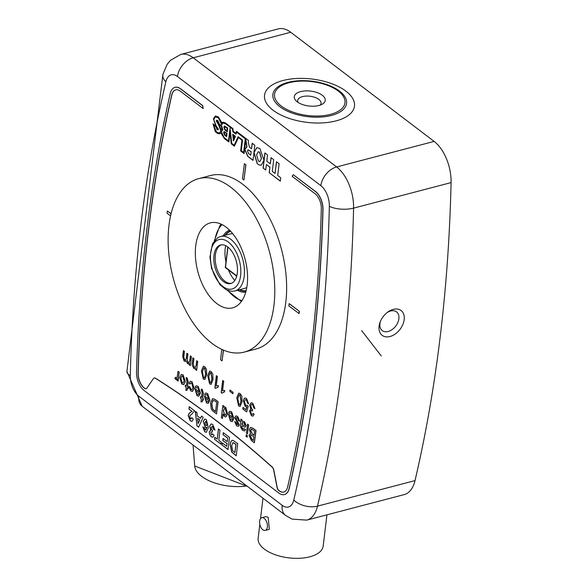 <?xml version="1.0" encoding="UTF-8"?>
<svg xmlns="http://www.w3.org/2000/svg" width="578" height="578" viewBox="0 0 578 578"><rect width="100%" height="100%" fill="white"/><g stroke="black" fill="none" stroke-linecap="round" stroke-linejoin="round"><path stroke-width="0.87" d="M205.782 430.061L206.96 427.323L205.219 427.25L203.261 421.564L204.699 419.064L206.317 419.549L208.369 427.763L206.339 432.293L204.706 431.817L202.842 426.918L204.446 427.857L205.154 429.938L205.717 430.083L206.389 427.583M218.448 428.948L220.023 430.155L218.795 440.313L221.215 442.156L220.969 444.193L214.554 439.309L214.799 437.271L217.22 439.114L218.448 428.948M236.236 455.674L231.829 452.061L230.275 444.345L230.839 441.939L231.973 440.45L233.107 440.393L237.695 443.601L236.221 455.804L231.684 452.097L230.138 444.381L230.701 441.975L232.161 440.357M144.84 388.532A3.815 2.124 -104.7 0 0 146.032 388.784A3.815 2.124 -104.7 0 0 146.826 388.185L153.394 378.612A3.815 2.124 75.3 0 1 154.181 378.012A3.815 2.124 75.3 0 1 155.366 378.258A1212.926 674.743 75.3 0 1 272.13 467.125A3.815 2.124 75.3 0 1 273.697 470.181L277.028 487.283A3.815 2.124 -104.7 0 0 278.603 490.339A12.651 7.037 -104.7 0 0 283.719 492.051A12.651 7.037 -104.7 0 0 287.671 486.886A1182.602 657.872 -104.7 0 0 321.31 208.896A12.651 7.037 -104.7 0 0 315.126 193.789L292.15 176.297L293.263 174.679L315.4 191.528A15.245 8.482 75.3 0 1 322.856 209.735A1185.196 659.317 75.3 0 1 289.144 488.338A15.245 8.482 75.3 0 1 284.376 494.566A15.245 8.482 75.3 0 1 278.907 493.085L143.98 390.388A15.245 8.482 75.3 0 1 136.524 372.174A1185.196 659.317 75.3 0 1 170.235 93.571A15.245 8.482 75.3 0 1 175.004 87.343A15.245 8.482 75.3 0 1 180.473 88.831L202.611 105.68L203.181 108.585L180.199 91.093A12.651 7.037 -104.7 0 0 175.661 89.857A12.651 7.037 -104.7 0 0 171.709 95.023A1182.602 657.872 -104.7 0 0 138.07 373.02A12.651 7.037 -104.7 0 0 144.84 388.532L144.984 388.495A3.815 2.124 -104.7 0 0 146.104 388.763M190.523 418.797L191.78 417.706L193.327 419.137L192.004 421.355L190.249 420.806L188.132 415.575L189.295 413.118L191.968 411.363L188.919 409.036L189.201 406.695L194.569 410.777L191.723 414.274L190.227 415.286L189.743 416.456L190.523 418.797L191.202 418.963M223.289 432.633L229.495 437.358L228.014 449.554L221.916 444.908L222.162 442.878L226.684 446.324L227.01 443.666L222.797 440.458L223.043 438.427L227.255 441.628L227.667 438.189L223.043 434.67L223.289 432.633M214.98 429.981L213.506 429.143L212.625 426.427L211.151 427.554L211.88 430.104L212.531 430.408L212.148 432.185L211.396 431.903L210.854 432.85L211.476 434.75L212.567 433.868L214.106 435.422L212.841 437.271L211.245 436.787L209.568 434.316L209.25 431.853L210.739 430.191L209.59 426.203L211.057 423.941L212.762 424.454L214.98 430.097L213.369 429.179L212.48 426.463L211.924 426.268M211.476 434.75L212.032 434.858M210.378 430.242L210.883 430.155L209.59 426.203M196.946 425.907L195.306 411.341L196.975 412.613L197.329 415.95L200.479 418.349L201.512 416.059L203.196 417.345L198.615 427.178L196.946 425.907L195.465 411.457M206.498 369.284L206.686 374.884L204.778 379.529L203.311 379.067L201.426 370.881L203.348 366.242L204.807 366.712L206.498 369.284M216.967 385.699L218.368 385.627L218.195 387.065L215.558 388.387L214.879 387.874L216.353 375.678L217.407 376.48L216.259 385.981L216.894 385.714M230.015 390.005L233.064 392.325L232.898 393.734L229.849 391.407L230.015 390.005M245.997 409.679L246.936 406.804L245.238 406.536L243.302 400.756L244.277 398.379L244.928 397.996L246.539 398.48L248.67 403.863L247.601 403.22L246.365 399.882L245.375 399.571L244.371 401.464L245.693 405.351L247.232 405.322L248.265 406.283L246.669 411.897L242.774 408.935L242.962 407.374L245.997 409.679L246.64 406.883M246.777 405.655L247.232 405.322M190.357 355.889L191.412 356.691L190.335 365.607L189.281 364.805L189.447 363.41L188.695 363.974L187.554 363.656L186.159 360.788L185.328 361.394L184.136 361.062L182.684 356.698L183.421 350.608L184.469 351.41L183.804 356.922L184.563 359.848L185.415 360.094L186.275 358.331L186.889 353.252L187.944 354.047L187.25 359.733L188.023 362.478L188.869 362.709L189.808 360.434L190.357 355.889M175.372 377.29L176.023 378.193L177.078 377.745L178.031 371.351L179.223 372.109L178.14 381.025L177.056 380.338L177.208 379.096L175.813 379.565L174.881 378.395L175.51 377.253L176.63 378.308M177.345 379.06L175.95 379.529M175.813 379.565L176.55 379.732M181.326 374.443L183.132 374.912L185.307 381.61L183.645 384.666M202.148 401.804L200.985 401.898L201.354 398.834L200.407 398.119L200.58 396.71L201.527 397.426L202.141 392.368L201.332 390.49L201.382 389.102L202.286 389.493L203.326 393.192L202.719 398.191L203.456 398.755L203.283 400.164L202.408 399.636L202.286 401.768L202.531 399.73M200.58 396.71L201.541 397.296M206.303 394.637L205.595 395.229L204.583 394.29L205.725 393.026L207.516 393.618L209.792 400.308L208.138 403.401L206.454 402.888L204.366 395.836L208.781 399.196L207.329 395.012L206.23 394.651L205.595 395.229M205.797 393.011L207.654 393.582L209.937 400.272L208.203 403.379M204.366 395.836L208.788 399.058M222.841 405.453L223.896 406.255L223.729 407.606L224.452 407.013L225.528 407.331L227.457 413.826L225.861 416.969L224.416 416.557L222.964 413.949L222.414 418.45L221.367 417.656L222.841 405.453L224.033 406.218L223.888 407.389M224.524 406.999L225.666 407.295L227.595 413.79L225.926 416.948M223.057 414.303L222.414 418.45M235.918 415.9L237.659 416.42L239.791 421.283L238.577 420.676L237.334 417.851L236.366 417.482L235.896 418.14L239.234 424.873L238.338 426.333L236.662 425.878L234.668 421.629L235.882 422.236L236.893 424.375L238.165 424.23M236.438 417.468L236.034 418.104M240.831 419.144L241.879 419.946L242.066 421.283L244.357 421.658L246.011 425.675L245.079 427.185L241.626 425.899L241.705 427.662L242.738 428.97L243.808 429.411L244.386 428.681L245.419 429.642L244.422 430.971L242.377 430.234L240.332 426.542L240.968 419.108L242.023 419.91L242.204 421.246L244.494 421.622L246.156 425.639L245.144 427.164M242.485 421.152L242.066 421.283M241.763 425.863L241.842 427.626L243.873 429.389M244.386 428.681L245.556 429.606L244.494 430.957M258.958 164.903L257.131 163.509L253.959 152.628L256.798 147.614L259.927 148.568L263.994 160.265L261.169 165.257L258.958 164.903L257.131 163.509M244.169 352.118L256.003 349.018A89.669 49.881 -104.7 0 0 281.551 249.638A89.669 49.881 -104.7 0 0 210.587 175.524L198.745 178.624A89.669 49.881 -104.7 0 0 168.964 225.42A89.669 49.881 -104.7 0 0 188.992 316.383A89.669 49.881 -104.7 0 0 244.169 352.118A89.669 49.881 -104.7 0 0 273.95 305.321A89.669 49.881 -104.7 0 0 253.923 214.359A89.669 49.881 -104.7 0 0 198.745 178.624M175.734 89.843A12.651 7.037 -104.7 0 0 171.847 94.987A1182.602 657.872 -104.7 0 0 138.207 372.983A12.651 7.037 -104.7 0 0 144.984 388.495M154.254 377.998A3.815 2.124 75.3 0 1 154.326 377.976A3.815 2.124 75.3 0 1 155.504 378.222A1212.926 674.743 75.3 0 1 272.267 467.089A3.815 2.124 75.3 0 1 273.835 470.145L277.173 487.247A3.815 2.124 -104.7 0 0 278.74 490.303A12.651 7.037 -104.7 0 0 283.791 492.03M293.263 174.679L315.537 191.491A15.245 8.482 75.3 0 1 322.994 209.698A1185.196 659.317 75.3 0 1 289.282 488.302A15.245 8.482 75.3 0 1 284.513 494.53A15.245 8.482 75.3 0 1 284.448 494.544M175.076 87.329A15.245 8.482 75.3 0 1 175.141 87.307A15.245 8.482 75.3 0 1 180.611 88.795L202.755 105.644L203.181 108.585M170.575 215.912L167.093 213.26L167.36 210.999L171.095 213.694M223.491 350.152L222.06 360.896L220.536 359.733L221.786 349.394M289.224 303.602L299.361 311.325L299.093 313.587L288.805 305.899L289.224 303.602M244.393 163.69L245.917 164.846L243.952 179.96L242.435 178.804L244.393 163.69M273.705 159.651L272.289 171.37L275.041 173.465L276.465 161.746L279.116 163.769L277.7 175.474L280.749 177.786L280.337 181.174L269.225 172.714L269.89 167.215L266.393 164.549L265.721 170.048L263.069 168.025L264.89 152.939L267.549 154.962L266.798 161.183L270.294 163.849L271.053 157.628L273.705 159.651M217.689 133.489L215.319 131.683L213.029 123.858L215.832 125.99L213.427 118.837L215.327 115.983L218.325 116.886L222.024 122.926L222.971 122.139L225.312 122.818L232.898 128.591L233.209 131.257L235.672 133.135L236.546 131.365L248.381 140.375L248.388 143.012L249.501 147.231L251.517 148.77L252.181 143.265L254.84 145.288L253.012 160.373L247.818 156.421L244.754 149.449L246.82 146.841L245.773 142.094L245.838 139.19L244.089 153.582L240.636 150.952L241.936 140.194L238.461 137.55L234.379 146.191L231.243 143.806L230.037 132.615L228.902 142.022L224.416 138.612L220.803 132.875L219.575 133.764L217.689 133.489L215.319 131.683M246.235 146.899L246.82 146.841M250.628 427.352L252.933 428.219L256.011 430.559L254.399 442.791L251.322 440.458L248.995 435.227L250.541 433.543L249.349 429.447L250.556 427.373L252.796 428.255L255.873 430.596L254.399 442.791M250.151 433.565L250.512 433.507M246.307 434.786L247.362 435.588L247.174 437.149L245.982 436.39L246.307 434.786M247.594 424.158L248.648 424.953L247.427 433.905L246.38 433.103L247.594 424.158M230.282 412.894L229.582 413.487L228.57 412.548L229.704 411.283L231.496 411.876L233.779 418.566L232.118 421.658L230.441 421.145L228.353 414.086L232.761 417.446L231.316 413.27L230.21 412.909L229.582 413.487M229.777 411.269L231.641 411.839L233.917 418.53L232.19 421.637M228.353 414.086L232.775 417.309M212.697 398.618L215.204 399.499L218.144 401.739L216.526 413.971L212.292 410.553L211.208 408.776L210.522 402.815L212.625 398.632L215.067 399.535L218 401.775L216.526 413.971M196.831 387.433L196.13 388.026L195.118 387.087L196.253 385.822L198.052 386.415L200.328 393.105L198.666 396.197L196.99 395.684L194.902 388.626L199.316 391.985L197.864 387.809L196.758 387.448L196.13 388.026M196.325 385.808L198.189 386.379L200.465 393.069L198.738 396.176M194.902 388.626L199.323 391.848M190.906 382.86L190.046 384.081L189.013 383.12L190.35 381.263L192.012 381.675L194.15 388.308L192.517 391.422M190.415 381.242L192.012 381.675M191.874 381.711L194.013 388.344L192.445 391.443L190.754 390.938L188.739 386.328L189.952 386.935L191.058 389.493L191.968 389.796M186.997 390.28L185.841 390.367L186.21 387.303L185.263 386.588L185.43 385.179L186.376 385.902L186.99 380.844L186.181 378.966L186.239 377.571L187.135 377.961L188.175 381.661L187.568 386.66L188.305 387.224L188.139 388.633L187.258 388.105L186.997 390.28L187.38 388.199M185.43 385.179L186.398 385.772M252.846 403.285L254.985 408.668L253.915 408.017L252.644 404.658L251.632 404.347L250.729 405.857L251.994 409.303L252.694 409.65L252.413 410.98L251.112 410.503L250.498 411.543L251.538 414.238L252.398 414.505L253.15 413.415L254.183 414.368L252.882 416.131L251.401 415.669L249.443 410.792L250.852 409.224L249.682 405.048L251.148 402.765L252.846 403.285M250.433 409.26L250.996 409.188L249.682 405.048M241.842 396.183L242.03 401.789L240.123 406.435L238.656 405.966L236.77 397.787L238.692 393.148L240.152 393.618L241.842 396.183M223.274 390.504L224.683 390.432L224.502 391.87L221.865 393.192L221.193 392.679L222.667 380.483L223.722 381.285L222.566 390.786L223.202 390.518M212.805 374.089L213 379.688L211.086 384.334L209.619 383.871L207.74 375.686L209.655 371.047L211.114 371.517L212.805 374.089M196.686 360.708L197.734 361.503L196.657 370.419L195.61 369.617L195.754 368.374L195.111 368.8L193.76 368.381L192.113 364.776L192.9 357.825L193.948 358.62L193.305 363.945L194.222 367.196L195.212 367.485L196.108 365.484L196.686 360.708M165.857 81.83A1195.593 665.105 -104.7 0 0 130.31 375.577A17.326 9.638 -104.7 0 0 138.785 396.168L282.187 505.317A17.326 9.638 -104.7 0 0 293.797 500.013A1195.593 665.105 -104.7 0 0 329.344 206.259A17.326 9.638 -104.7 0 0 320.869 185.668L177.468 76.52A17.326 9.638 -104.7 0 0 165.857 81.83A17.326 9.913 -166.8 0 1 162.917 74.23L167.172 64.274L170.467 60.314L180.798 54.426L278.3 28.9A34.658 19.276 75.3 0 1 290.727 32.267L434.129 141.415A34.658 19.276 75.3 0 1 451.078 182.605A1212.926 674.743 75.3 0 1 415.018 480.607A34.658 19.276 75.3 0 1 404.224 494.595L306.723 520.121A34.658 19.276 75.3 0 0 317.51 506.14L415.018 480.607M247.167 284.94A43.928 24.435 -104.7 0 0 237.363 240.383A43.928 24.435 -104.7 0 0 210.334 222.877A43.928 24.435 -104.7 0 0 197.821 271.559A43.928 24.435 -104.7 0 0 232.58 307.864A43.928 24.435 -104.7 0 0 247.167 284.94M404.174 319.663A15.592 10.563 127.3 0 0 387.578 312.214A15.592 10.563 127.3 0 0 380.208 321.895A15.592 10.563 127.3 0 0 388.062 336.858A15.592 10.563 127.3 0 0 404.174 319.663M322.293 95.269A15.592 7.507 6.9 0 0 301.311 91.44A15.592 7.507 6.9 0 0 296.326 101.078A15.592 7.507 6.9 0 0 322.199 104.213A15.592 7.507 6.9 0 0 322.293 95.269M381.256 355.94L361.64 330.587L381.256 355.94M380.526 321.122A11.784 7.984 127.3 0 0 382.268 330.623A11.784 7.984 127.3 0 0 392.209 329.539A11.784 7.984 127.3 0 0 398.878 318.767A11.784 7.984 127.3 0 0 396.537 311.867A11.784 7.984 127.3 0 0 386.92 312.72M320.111 105.131A11.784 5.672 6.9 0 0 321.057 103.289A11.784 5.672 6.9 0 0 318.832 99.387A11.784 5.672 6.9 0 0 306.058 96.093A11.784 5.672 6.9 0 0 297.663 100.456A11.784 5.672 6.9 0 0 298.14 102.472M167.36 210.999L171.059 213.809M223.361 350.102L222.06 360.896M289.079 303.638L299.361 311.325M299.223 311.361L298.949 313.623M244.256 163.726L245.917 164.846M245.78 164.882L243.952 179.96M276.587 161.84L275.041 173.465M280.352 181.044L269.225 172.714M269.362 172.678L269.89 167.215M270.027 167.179L266.393 164.549M265.743 169.918L263.069 168.025M263.207 167.988L265.013 153.033M271.176 157.722L270.294 163.849M217.053 128.518L216.41 126.661L218.007 128.872L217.053 128.518M216.41 126.661L218.007 128.872M215.977 125.469L213.795 119.523L215.406 116.828L218.361 117.84L221.8 124.725L223.101 122.933L225.76 123.909L232.464 129.017L232.869 131.849L235.831 134.11L236.807 132.34L245.289 138.799L243.641 152.426L241.25 150.605L242.529 140.064L238.129 136.711L234.184 145.222L231.749 143.373L230.051 128.208L228.512 140.909L224.221 137.643L221.316 131.712L222.855 129.891L221.634 125.823L219.351 124.082L217.87 120.65L216.692 120.217L216.237 120.925L218.629 124.906L220.847 130.874L219.423 133.084L216.606 132.152L213.455 124.978L215.847 126.799L217.126 129.559L218.426 129.284L215.977 125.469M213.455 124.978L215.984 126.763L217.263 129.523L218.101 129.862M218.036 129.891L218.426 129.284M216.764 120.202L216.374 120.881L218.773 124.87L220.984 130.838L219.496 133.063M230.116 128.786L228.512 140.909M238.215 136.784L234.184 145.222M236.807 132.34L245.433 138.763L243.641 152.426M223.173 122.919L225.897 123.873L232.602 128.981L233.006 131.813L235.889 134.009M215.478 116.814L218.506 117.804L221.923 124.284M217.198 120.932L216.844 121.301L218.202 121.777L218.874 124.378L216.844 121.301M216.981 121.264L218.34 121.741L218.874 124.378M218.932 124.458L221.388 126.177L222.089 129.226L221.23 130.05L218.932 124.458L221.244 126.214L221.945 129.262M222.089 129.226L221.23 130.05M247.478 150.959L248.619 153.611L250.736 155.215L251.148 151.812L248.078 149.825L247.478 150.959M251.148 151.812L250.736 155.215M251.286 151.776L248.15 149.81M213.152 123.952L215.457 131.647M215.392 115.968L213.564 118.801L215.832 125.99M223.043 122.117L222.024 122.926M236.633 131.43L235.672 133.135M252.304 143.358L251.517 148.77M253.027 160.243L247.955 156.378L244.899 149.413L246.958 146.848M246.958 146.805L245.838 139.19M238.461 137.55L242.074 140.158L240.773 150.916L244.104 153.452M230.037 132.615L231.381 143.77L234.43 146.089M220.803 132.875L224.553 138.568L228.917 141.892M217.834 133.453L219.647 133.742M223.859 127.138L224.524 125.968L227.696 127.998L227.233 131.806L224.871 130.007L223.859 127.138L224.596 125.953M232.696 134.219L235.427 136.3L233.57 140.837L232.696 134.219M223.592 132.543L224.17 131.546L227.046 133.381L226.648 136.683L224.517 135.064L223.592 132.543L224.242 131.531M261.335 158.48L259.508 152.195L258.149 151.783L256.596 154.875L258.424 161.161L259.782 161.573L261.473 158.444L259.645 152.159L258.221 151.761M257.268 163.473L254.096 152.592L256.863 147.6M261.234 165.243L259.103 164.867M259.854 161.551L261.473 158.444M233.613 140.729L233.194 140.555M233.584 139.276L234.697 136.531L233.288 135.462L233.584 139.276L234.697 136.531M234.834 136.495L233.288 135.462M233.339 140.519L232.847 134.334M227.255 131.676L225.015 129.971L223.997 127.102M226.872 130.751L227.306 128.265L225.528 126.914L224.307 127.456L225.095 129.4L226.872 130.751L227.168 128.302L224.806 126.741M225.528 126.914L224.871 126.712M226.663 136.553L224.654 135.028L223.737 132.507M224.112 132.918L224.784 134.472L226.265 135.606L226.497 133.699L225.015 132.564L224.112 132.918L225.153 132.528L224.257 132.882L225.153 132.528L226.497 133.699M226.641 133.662L226.265 135.606M251.17 434.858L250.166 435.957L251.849 439.316L253.41 440.508L253.865 436.751L250.787 434.844M251.892 429.172L250.505 430.35L252.225 433.97L254.031 435.342L254.544 431.123L251.228 429.057M251.307 434.822L250.31 435.92L251.986 439.28L253.424 440.371M251.3 429.042L250.642 430.314L252.362 433.934L254.053 435.212M246.17 434.822L247.362 435.588M247.225 435.624L247.03 437.192M247.456 424.194L248.648 424.953M248.511 424.989L247.427 433.905M241.792 424.49L244.537 425.589L244.949 424.96L243.945 422.886L242.16 422.923L241.792 424.49L244.602 425.567M242.709 422.525L241.929 424.454M242.782 422.511L242.298 422.886M234.668 421.629L235.745 422.272L236.749 424.411L238.028 424.266L234.827 417.504L235.846 415.914L237.659 416.42M237.515 416.456L239.646 421.319M237.659 424.787L238.028 424.266M235.896 418.14L239.234 424.873M239.097 424.909L238.201 426.369M230.615 419.736L231.749 420.083L232.594 418.855L229.228 416.29L229.437 418.031L230.615 419.736L231.814 420.062M229.365 416.254L229.582 417.995L230.752 419.7M226.403 413.032L225.254 408.653L224.416 408.429L223.368 410.59L224.517 415.098L225.319 415.336L226.403 413.032M224.517 415.098L225.391 415.315M224.488 408.415L223.505 410.553L224.654 415.062M216.678 402.302L214.987 401.009L212.942 400.402L211.678 403.719L212.552 409.13L215.543 411.68L216.678 402.302M213.174 400.294L211.815 403.682L212.69 409.094L215.558 411.55M206.628 401.486L207.769 401.833L208.607 400.597L205.241 398.04L205.457 399.774L206.628 401.486L207.834 401.811M205.385 398.004L205.595 399.738L206.772 401.45M201.382 389.102L202.141 389.529L203.181 393.228L202.582 398.228L203.456 398.755M203.311 398.791L203.145 400.2M197.163 394.275L198.297 394.622L199.143 393.394L195.776 390.829L195.985 392.57L197.163 394.275L198.37 394.601M195.913 390.793L196.13 392.534L197.3 394.239M188.739 386.328L189.808 386.971L190.921 389.529L191.896 389.818L192.951 387.585L191.737 383.149L190.841 382.874L190.046 384.081M186.239 377.571L186.997 377.998L188.038 381.697L187.431 386.704L188.305 387.224M188.168 387.26L187.994 388.669M183.97 384.558L181.875 384.175L179.686 377.607L181.254 374.465L182.988 374.956L185.17 381.646L183.717 384.652M184.115 380.851L182.821 376.357L181.846 376.083L180.748 378.337L182.041 382.773L183.016 383.055L184.115 380.851M182.041 382.773L183.089 383.033M181.918 376.068L180.885 378.301L182.186 382.737M178.031 371.351L179.223 372.109M176.557 378.337L176.167 378.156M179.079 372.145L178.002 381.061M190.35 365.477L189.281 364.805M189.418 364.769L189.447 363.41M188.768 363.952L187.554 363.656M187.691 363.62L186.159 360.788M185.401 361.373L184.136 361.062M184.281 361.026L182.684 356.698M182.821 356.662L183.544 350.702M185.48 360.072L186.275 358.331M186.412 358.295L187.012 353.346M188.934 362.688L189.952 360.397L190.487 355.983M254.992 408.545L253.915 408.017M254.053 407.981L252.644 404.658M252.781 404.622L251.697 404.333M252.405 410.806L251.184 410.488M252.47 414.484L253.251 413.508M252.954 416.109L251.401 415.669M251.538 415.633L249.443 410.792M249.58 410.756L250.996 409.188M249.819 405.012L251.213 402.743M248.677 403.74L247.601 403.22M247.745 403.177L246.365 399.882M246.503 399.846L245.448 399.557M246.849 405.64L247.29 405.38M246.698 411.782L242.774 408.935M242.912 408.899L243.085 407.468M246.936 406.804L245.238 406.536M245.375 406.5L243.302 400.756M243.446 400.72L244.277 398.379M244.415 398.343L245 397.975M240.188 406.413L238.656 405.966M238.793 405.929L236.77 397.787M236.908 397.751L238.757 393.134M239.718 404.773L241.12 400.959L240.116 394.984L239.263 394.788M239.783 404.759L240.975 400.995L239.978 395.02L239.191 394.803L237.825 398.589L238.837 404.571L240.166 404.528M232.912 393.604L229.849 391.407M229.986 391.371L230.138 390.099M221.93 393.098L221.193 392.679M221.331 392.643L222.79 380.577M224.51 391.833L223.643 391.949M215.623 388.293L214.879 387.874M215.016 387.838L216.483 375.772M218.202 387.029L217.335 387.144M211.158 384.312L209.619 383.871M209.756 383.835L207.74 375.686M207.878 375.649L209.727 371.033M210.681 382.679L212.083 378.857L211.086 372.889L210.233 372.694M210.753 382.665L211.945 378.893L210.948 372.926L210.161 372.709L208.788 376.495L209.8 382.47L211.136 382.434M204.843 379.508L203.311 379.067M203.449 379.031L201.426 370.881M201.563 370.845L203.413 366.228M204.374 377.875L205.775 374.053L204.771 368.085L203.918 367.89M204.439 377.86L205.631 374.089L204.634 368.121L203.846 367.904L202.481 371.69L203.492 377.665L204.822 377.629M196.672 370.288L195.61 369.617M195.747 369.58L195.754 368.374M195.183 368.778L193.76 368.381M193.897 368.345L192.113 364.776M192.257 364.74L192.236 363.273M192.38 363.237L193.023 357.919M195.285 367.464L196.108 365.484M196.245 365.448L196.809 360.802M192.077 421.333L190.386 420.77L188.269 415.539L189.432 413.082L191.968 411.363M192.106 411.326L188.919 409.036M189.057 409L189.331 406.789M190.668 418.761L191.918 417.67M233.649 442.726L232.862 442.697L231.699 445.696L232.696 450.768L234.892 452.567L236.012 444.403L232.934 442.683M236.012 444.403L233.512 442.762M234.892 452.567L235.875 444.439M228.035 449.424L221.916 444.908M222.053 444.872L222.284 442.972M227.01 443.666L226.684 446.324M227.147 443.629L222.797 440.458M222.942 440.422L223.166 438.521M227.667 438.189L227.255 441.628M227.811 438.153L223.043 434.67M223.18 434.634L223.411 432.727M220.984 444.063L214.554 439.309M214.691 439.273L214.922 437.365M218.571 429.049L217.22 439.114M212.625 426.427L211.989 426.246M212.177 432.062L211.469 431.889M211.62 434.714L212.704 433.832M212.914 437.257L211.245 436.787M211.382 436.751L209.568 434.316M209.706 434.28L209.25 431.853M209.388 431.817L210.883 430.155M209.727 426.167L211.129 423.927M206.404 432.272L204.706 431.817M204.843 431.78L202.979 426.882M206.96 427.323L205.219 427.25M205.356 427.214L203.261 421.564M203.398 421.528L204.771 419.05M206.498 425.603L207.177 424.462L206.245 421.572L205.522 421.398M206.245 421.572L204.85 422.648L205.732 425.422L206.433 425.625L207.04 424.498L206.108 421.608L205.595 421.376M201.606 416.131L200.479 418.349M198.666 427.07L197.084 425.87M198.131 423.566L199.88 419.968L197.582 418.364L198.131 423.566L199.735 420.004L197.582 418.364M326.953 514.825L323.16 546.145A32.751 15.765 -173.1 0 1 299.823 558.269A32.751 15.765 -173.1 0 1 264.327 549.1A32.751 15.765 -173.1 0 1 258.142 538.27L259.825 524.362M261.841 517.686L265.996 516.602L268.178 517.288L269.326 529.34L265.179 530.423A6.582 3.663 75.3 0 1 259.97 524.983A6.582 3.663 75.3 0 1 261.841 517.686A6.582 3.663 75.3 0 1 264.204 518.329A6.582 3.663 75.3 0 1 267.397 525.106A6.582 3.663 75.3 0 1 265.179 530.423M237.479 290.286A32.057 17.831 -104.7 0 0 245.751 292.1M229.538 230.167A32.057 17.831 -104.7 0 0 223.209 235.802M239.198 289.831A31.19 17.347 -104.7 0 0 246.018 291.102M230.261 230.904A31.19 17.347 -104.7 0 0 224.936 235.354M227.783 246.979L225.29 267.527L236.705 276.226M225.702 245.672A26.422 14.703 -104.7 0 0 225.962 261.986M228.404 269.897A26.422 14.703 -104.7 0 0 234.812 280.46M236.229 275.858A4.768 2.652 -104.7 0 0 236.525 276.848M231.366 283.328A19.927 11.083 75.3 0 1 216.302 266.718A19.927 11.083 75.3 0 1 221.295 244.862M237.298 273.163A19.927 11.083 -104.7 0 0 232.855 252.947A19.927 11.083 -104.7 0 0 220.586 245A19.927 11.083 -104.7 0 0 214.915 267.087A19.927 11.083 -104.7 0 0 230.68 283.552A19.927 11.083 -104.7 0 0 237.298 273.163M227.956 247.109L225.507 267.296L236.792 275.894M180.798 54.426A34.658 19.276 75.3 0 1 193.225 57.8L336.627 166.948A34.658 19.276 75.3 0 1 353.577 208.131L451.078 182.605M329.344 206.259A17.326 6.604 -178.7 0 0 353.577 208.131A1212.926 674.743 75.3 0 1 317.51 506.14A17.326 9.913 -166.8 0 1 293.797 500.013M320.869 185.668A17.326 11.733 127.3 0 1 336.627 166.948L434.129 141.415M336.02 120.889A45.301 21.805 -173.1 0 1 264.702 98.867A45.301 21.805 -173.1 0 1 327.777 82.351A45.301 21.805 -173.1 0 1 336.02 120.889M177.468 76.52A17.326 11.733 127.3 0 1 193.225 57.8L290.727 32.267M130.31 375.577A17.326 6.604 -178.7 0 1 126.922 371.524L142.224 406.312L285.626 515.46L292.034 519.116L306.723 520.121M138.785 396.168A17.326 11.733 127.3 0 0 142.224 406.312M282.187 505.317A17.326 11.733 127.3 0 0 285.626 515.46M338.274 91.086A35.475 17.08 6.9 0 0 277.512 88.6A35.475 17.08 6.9 0 0 313.486 115.976A35.475 17.08 6.9 0 0 338.274 91.086M331.44 115.448A37.115 17.867 -173.1 0 1 279.882 106.72A37.115 17.867 -173.1 0 1 287.989 82.372A37.115 17.867 -173.1 0 1 339.546 91.1A37.115 17.867 -173.1 0 1 331.44 115.448M247.478 486.423L194.707 466.005A36.392 17.521 6.9 0 0 246.864 485.954M228.05 290.582A41.154 22.896 -104.7 0 0 241.972 300.625M222.06 224.589A41.154 22.896 -104.7 0 0 214.85 240.166M232.753 233.736A28.156 15.664 -104.7 0 0 230.066 234.011L220.594 236.489A28.156 15.664 75.3 0 1 237.919 247.716A28.156 15.664 75.3 0 1 244.205 276.284A28.156 15.664 75.3 0 1 234.856 290.972L244.328 288.487A28.156 15.664 -104.7 0 0 246.806 287.411M240.593 275.677A25.555 14.219 -104.7 0 0 220.493 239.321A25.555 14.219 -104.7 0 0 215.818 277.837A25.555 14.219 -104.7 0 0 240.593 275.677M246.134 290.655A30.757 17.109 75.3 0 1 239.754 289.686M225.492 235.21A30.757 17.109 75.3 0 1 230.579 231.243M162.917 74.23L126.922 371.524M260.512 518.661L262.983 498.229M194.707 466.005L193.045 444.995M221.143 224.141L219.871 225.738L214.33 240.795M241.387 301.47L227.284 290.286M234.856 290.972L231.72 291.305L226.186 289.773L219.878 284.665L211.577 268.452L209.93 257.181L212.523 243.714L217.675 237.746L220.594 236.489"/></g></svg>
